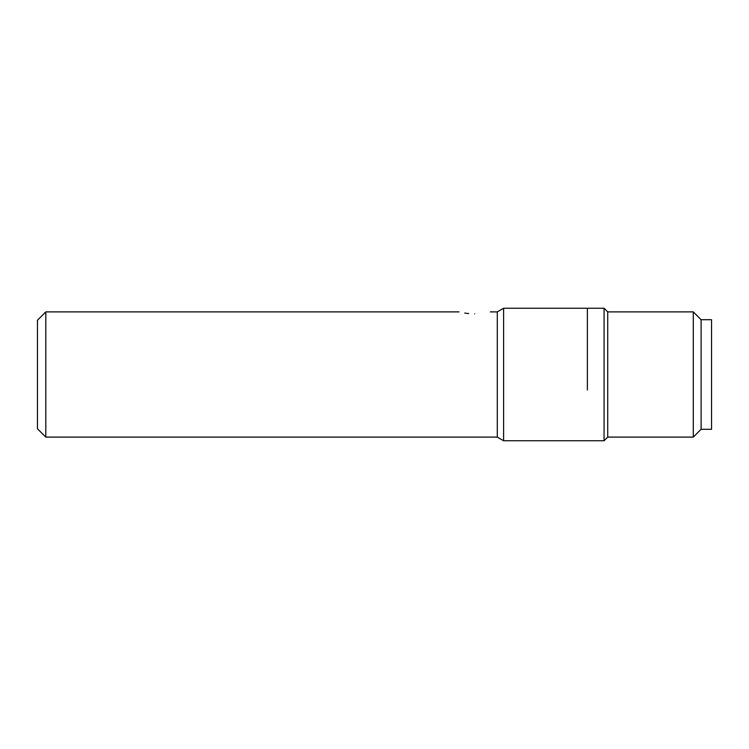 <?xml version="1.0" encoding="UTF-8"?>
<svg xmlns="http://www.w3.org/2000/svg" width="749" height="749" viewBox="0 0 749 749"><rect width="100%" height="100%" fill="white"/><g stroke="black" fill="none" stroke-linecap="round" stroke-linejoin="round"><path stroke-width="1.12" d="M607.72 389.171L607.72 437.107L693.293 437.107L693.293 311.893L607.72 311.893L607.72 389.171M693.293 437.107L701.111 429.28L701.111 319.72L693.293 311.893M607.72 311.893L604.069 308.242L604.069 440.758L607.72 437.107M701.111 429.28L711.55 429.28L711.55 319.72L701.111 319.72M587.375 390.032L587.375 308.242L587.375 390.032M474.679 313.878C494.864 311.715 494.864 311.715 474.679 313.878C494.864 311.715 494.864 311.715 474.679 313.878C454.484 311.715 454.484 311.715 474.679 313.878M464.755 313.073L468.687 313.578M45.801 437.107L37.45 428.765L37.45 320.235L45.801 311.893L45.801 437.107L497.28 437.107L497.28 311.893L503.6 308.242L604.069 308.242M497.28 437.107L503.6 440.758L503.6 308.242M503.6 440.758L604.069 440.758M45.801 311.893L459.025 311.893M490.333 311.893L497.28 311.893"/></g></svg>
